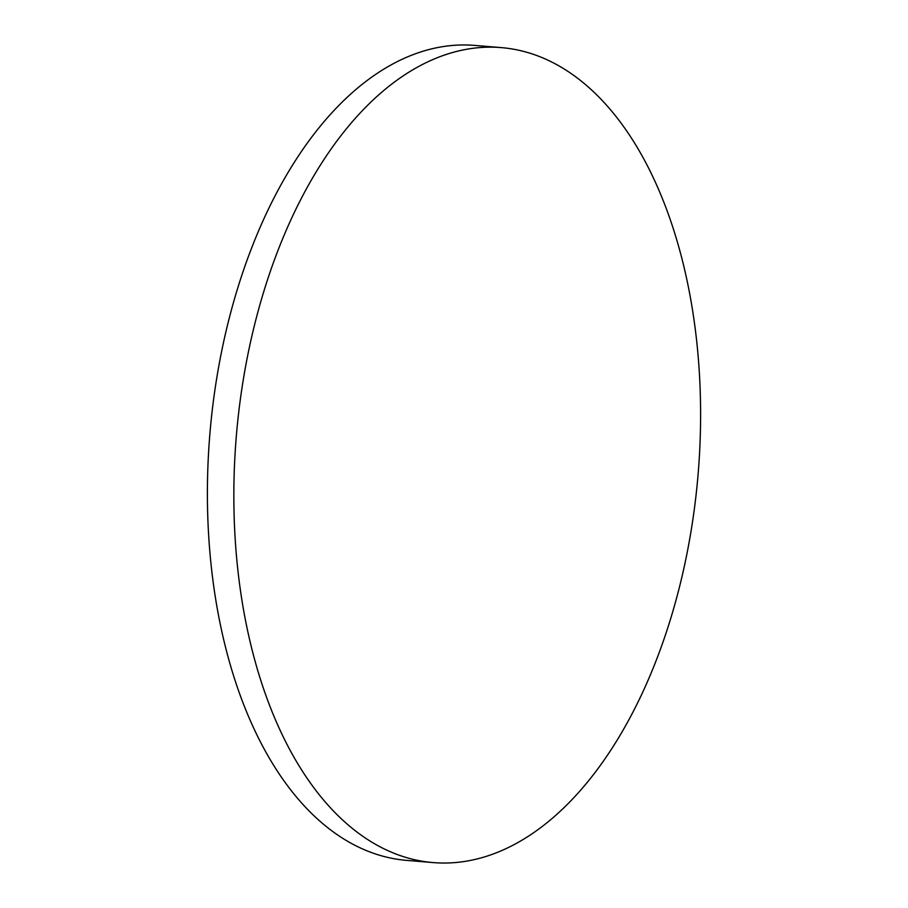 <?xml version="1.0" encoding="UTF-8"?>
<svg xmlns="http://www.w3.org/2000/svg" width="908" height="908" viewBox="0 0 908 908"><rect width="100%" height="100%" fill="white"/><g stroke="black" fill="none" stroke-linecap="round" stroke-linejoin="round"><path stroke-width="1.36" d="M256.76 316.256A408.906 231.608 94.8 0 0 433.32 862.6A408.906 231.608 94.8 0 0 677.686 593.945A408.906 231.608 94.8 0 0 501.125 47.602A408.906 231.608 94.8 0 0 256.76 316.256M501.125 47.602L474.68 45.4A408.906 231.608 94.8 0 0 230.314 314.054A408.906 231.608 94.8 0 0 406.875 860.398L433.32 862.6"/></g></svg>
